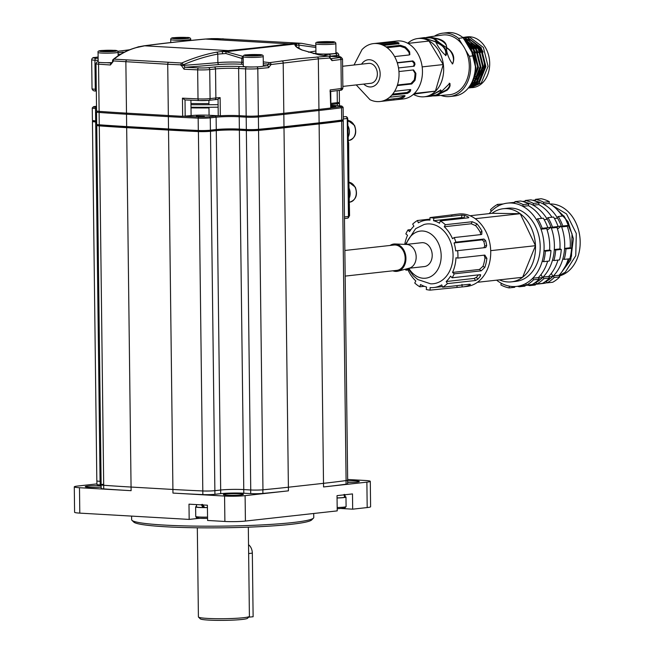 <?xml version="1.0" encoding="UTF-8"?>
<svg xmlns="http://www.w3.org/2000/svg" width="653" height="653" viewBox="0 0 653 653"><rect width="100%" height="100%" fill="white"/><g stroke="black" fill="none" stroke-linecap="round" stroke-linejoin="round"><path stroke-width="0.98" d="M313.473 518.098L311.677 519.927A89.257 7.395 179.3 0 1 291.091 524.318A89.257 7.395 179.3 0 1 195.761 527.771A89.257 7.395 179.3 0 1 133.8 522.098L131.963 520.319A91.077 7.542 -0.7 0 0 195.19 526.106A91.077 7.542 -0.7 0 0 292.462 522.588A91.077 7.542 -0.7 0 0 313.473 518.098A91.077 7.542 -0.7 0 0 313.775 517.47L313.726 513.487M341.552 508.565A12.023 0.996 179.3 0 1 343.837 508.663L352.677 509.169L352.489 493.921L337.03 495.635L337.217 510.883L245.414 521.061A14.57 1.208 179.3 0 1 224.885 521.461L207.589 520.465L207.401 505.218L188.986 504.165L189.174 519.413L196.594 518.588A12.023 0.996 179.3 0 1 200.34 518.294M101.15 485.808A10.015 0.833 -0.7 0 0 87.6 486.118A10.015 0.833 -0.7 0 0 85.257 486.673A10.015 0.833 -0.7 0 0 90.734 487.35A10.015 0.833 -0.7 0 0 101.166 487.154M225.709 494.043A10.015 0.833 -0.7 0 0 223.367 494.607A10.015 0.833 -0.7 0 0 229.962 495.309A10.015 0.833 -0.7 0 0 241.055 494.925A10.015 0.833 -0.7 0 0 243.398 494.362A10.015 0.833 -0.7 0 0 236.802 493.66A10.015 0.833 -0.7 0 0 225.709 494.043M347.625 482.469A10.015 0.833 -0.7 0 0 356.971 482.077A10.015 0.833 -0.7 0 0 359.321 481.514A10.015 0.833 -0.7 0 0 347.608 480.837M95.681 121.94L100.072 481.334A9.109 0.751 -0.7 0 0 100.138 481.334L100.072 481.334A9.109 0.751 -0.7 0 1 96.824 480.796L92.432 121.401A9.109 0.751 -0.7 0 0 95.681 121.94L96.644 121.997M103.264 484.265A9.109 0.751 -0.7 0 0 101.133 484.771A9.109 0.751 -0.7 0 0 103.688 485.269A357.215 29.597 -0.7 0 0 131.065 487.048L172.914 489.456L131.065 487.048A357.215 29.597 -0.7 0 1 103.688 485.269A9.109 0.751 179.3 0 1 101.133 484.771L101.182 488.403A9.109 0.751 179.3 0 0 103.737 488.901A357.215 29.597 -0.7 0 0 131.106 490.681L126.674 127.662L168.523 130.061A357.215 29.597 -0.7 0 0 198.414 131.571A9.109 0.751 -0.7 0 0 210.486 131.277L216.282 130.641A16.39 1.355 179.3 0 1 239.373 130.192L246.352 130.592A9.109 0.751 -0.7 0 0 258.564 130.404A374.316 31.018 -0.7 0 0 283.998 127.825L319.121 123.931A374.316 31.018 -0.7 0 0 341.699 121.189A9.109 0.751 -0.7 0 0 343.274 120.748A9.109 0.751 -0.7 0 0 342.515 120.454M202.854 494.59A357.215 29.597 179.3 0 1 172.955 493.08L224.575 496.051A14.57 1.208 -0.7 0 0 245.104 495.651L288.43 490.844A357.215 29.597 179.3 0 1 262.898 493.423A9.109 0.751 179.3 0 1 250.719 493.611L243.814 493.211A16.39 1.355 179.3 0 0 220.714 493.66L214.919 494.305A9.109 0.751 179.3 0 1 202.854 494.59L202.805 490.958A357.215 29.597 179.3 0 1 172.914 489.456A357.215 29.597 -0.7 0 0 202.805 490.958A9.109 0.751 -0.7 0 0 214.878 490.672L220.673 490.028L214.878 490.672A9.109 0.751 179.3 0 1 202.805 490.958L198.414 131.571M220.714 493.66L220.673 490.028A16.39 1.355 179.3 0 1 243.765 489.579L250.744 489.979A9.109 0.751 -0.7 0 0 262.955 489.799A374.316 31.018 -0.7 0 0 288.389 487.22L323.513 483.326L288.389 487.22L288.43 490.844M250.719 493.611L250.67 489.979L243.765 489.579A16.39 1.355 179.3 0 0 220.673 490.028L216.282 130.641M250.67 489.979A9.109 0.751 -0.7 0 0 250.744 489.979L246.352 130.592M347.6 480.224L347.641 483.759A9.109 0.751 179.3 0 1 346.09 484.2A357.215 29.597 -0.7 0 1 323.561 486.95L366.88 482.151A14.57 1.208 -0.7 0 0 370.292 481.334L370.602 506.744A14.57 1.208 179.3 0 1 367.19 507.561L352.677 509.169M96.93 483.906L77.691 486.036A14.57 1.208 -0.7 0 0 74.287 486.86A14.57 1.208 -0.7 0 0 79.486 487.718L131.106 490.681M189.174 519.413L79.797 513.127A14.57 1.208 179.3 0 1 74.597 512.27L74.287 486.86M131.596 516.107L131.645 519.69A91.077 7.542 -0.7 0 0 131.963 520.319M370.292 481.334A14.57 1.208 -0.7 0 0 365.092 480.469L347.657 479.473M100.138 481.334L100.187 484.967L101.142 485.016M100.187 484.967A9.109 0.751 179.3 0 1 96.93 484.428L96.889 480.886M249.324 616.465L247.528 618.285A23.679 1.959 179.3 0 1 240.467 619.615A23.679 1.959 179.3 0 1 215.661 620.35A23.679 1.959 179.3 0 1 200.332 618.864L198.496 617.085A25.5 2.114 -0.7 0 0 215.008 618.685A25.5 2.114 -0.7 0 0 241.716 617.893A25.5 2.114 -0.7 0 0 249.324 616.465A25.5 2.114 -0.7 0 0 249.405 616.285L248.32 527.167M197.32 527.795L198.406 616.905A25.5 2.114 -0.7 0 0 198.496 617.085M93.183 121.091A9.109 0.751 -0.7 0 0 92.432 121.401M97.452 125.082A9.109 0.751 -0.7 0 0 96.742 125.384A9.109 0.751 -0.7 0 0 99.297 125.874A357.215 29.597 -0.7 0 0 126.674 127.662M323.561 486.95L323.513 483.326A374.316 31.018 -0.7 0 0 346.09 480.575A9.109 0.751 -0.7 0 0 347.665 480.135L343.274 120.748M251.887 550.022A8.195 5.697 84.7 0 1 251.911 550.128A8.195 5.697 84.7 0 1 252.336 553.115L253.119 616.644L252.327 553.222A9.109 6.334 -95.3 0 0 251.854 549.908A9.109 6.334 -95.3 0 0 248.532 544.716M248.622 617.167L253.103 616.75M348.873 181.616L348.678 142.787A72.858 6.04 179.3 0 1 348.4 143.325L347.665 118.634L348.857 216.429A72.858 6.04 -0.7 0 0 349.567 215.572L348.865 180.424M348.139 121.605L347.641 118.283A1.82 1.469 -11.2 0 0 347.453 117.826M343.233 116.887L345.812 116.618A1.82 1.82 0 0 1 347.192 117.369A1.82 1.094 144.3 0 1 347.11 118.511A71.038 45.571 -86.7 0 1 347.249 118.715L347.665 118.634A1.82 1.469 -11.2 0 0 347.641 118.283A1.82 1.82 0 0 0 347.339 117.581A1.82 1.094 144.6 0 1 347.249 118.715L348.449 216.51A1.82 1.388 83.7 0 1 347.257 218.241A1.82 1.388 83.7 0 1 347.078 218.249M344.449 216.951L348.857 216.429A1.82 1.796 59.1 0 1 347.38 218.224M344.604 494.394L344.996 497.162A9.109 0.751 -0.7 0 0 345.062 497.064L345.037 494.754M337.062 497.913A9.109 0.751 -0.7 0 0 344.637 497.3L343.943 494.533M337.062 497.986A10.015 0.833 -0.7 0 0 345.976 497.055A10.015 0.833 -0.7 0 0 345.062 496.721M196.512 504.598L196.537 506.883A9.109 0.751 -0.7 0 0 202.903 507.528L203.777 507.283L202.21 504.336M202.863 504.622L204.552 507.536A9.109 0.751 -0.7 0 0 207.434 507.487M202.903 507.528L201.304 504.589M203.744 507.218A5.461 0.449 -0.7 0 0 204.365 507.226M196.537 506.54A10.015 0.833 -0.7 0 0 196.096 506.638A10.015 0.833 -0.7 0 0 195.631 506.891A10.015 0.833 -0.7 0 0 207.434 507.569M349.077 198.463A10.015 7.64 -96.3 0 0 348.947 188.015M348.318 136.746A10.015 7.64 -96.3 0 0 348.196 126.307M204.365 116.365L196.324 116.218L204.365 116.365M330.728 106.945L335.74 106.512L330.72 106.194M343.233 119.719L342.156 120.813A8.016 0.661 179.3 0 1 340.793 121.148A373.222 30.92 179.3 0 1 318.289 123.882L283.157 127.776A373.222 30.92 179.3 0 1 257.796 130.347A8.016 0.661 179.3 0 1 247.054 130.51L240.075 130.11A17.484 1.445 -0.7 0 0 215.441 130.592L209.589 131.237A8.016 0.661 179.3 0 1 198.936 131.49A373.222 30.92 179.3 0 1 169.225 129.988L127.376 127.58A373.222 30.92 179.3 0 1 100.056 125.817A8.016 0.661 179.3 0 1 97.811 125.433L96.709 124.364A9.109 0.751 -0.7 0 0 99.256 124.796A374.316 31.018 -0.7 0 0 126.658 126.576L168.507 128.976A374.316 31.018 -0.7 0 0 198.308 130.486A9.109 0.751 -0.7 0 0 210.413 130.2L216.265 129.547A16.39 1.355 179.3 0 1 239.365 129.098L246.336 129.506A9.109 0.751 -0.7 0 0 258.547 129.318A374.316 31.018 -0.7 0 0 283.982 126.739L319.113 122.846A374.316 31.018 -0.7 0 0 341.682 120.103A9.109 0.751 -0.7 0 0 343.233 119.719A9.109 0.751 -0.7 0 0 343.266 119.654L343.111 107.312A9.109 0.751 179.3 0 1 341.535 107.761A374.316 31.018 179.3 0 1 318.958 110.504L283.826 114.397A374.316 31.018 179.3 0 1 258.4 116.977A9.109 0.751 179.3 0 1 246.189 117.156L239.21 116.756A16.39 1.355 -0.7 0 0 216.119 117.205L210.266 117.858A9.109 0.751 179.3 0 1 198.161 118.144A374.316 31.018 179.3 0 1 168.36 116.634L126.511 114.226A374.316 31.018 179.3 0 1 99.109 112.455A9.109 0.751 179.3 0 1 96.522 111.957A9.109 0.751 179.3 0 1 96.554 111.9L97.289 111.149M96.644 121.874L96.383 121.866A8.016 0.661 179.3 0 1 93.55 121.442L92.448 120.372A9.109 0.751 -0.7 0 0 95.665 120.854L96.636 120.903M184.644 116.299A373.222 30.92 -0.7 0 0 198.757 116.969A8.016 0.661 -0.7 0 0 209.409 116.716L215.27 116.071A17.484 1.445 179.3 0 1 218.412 115.785M330.736 107.892A373.222 30.92 -0.7 0 0 340.613 106.627A8.016 0.661 -0.7 0 0 341.976 106.186A8.016 0.661 -0.7 0 0 339.144 105.762L332.173 105.362A17.484 1.445 179.3 0 1 330.704 105.264M96.513 106.243A373.222 30.92 -0.7 0 0 94.734 106.48A8.016 0.661 -0.7 0 0 93.371 106.814A8.016 0.661 -0.7 0 0 96.203 107.345L96.522 107.361M218.102 104.651A104.186 8.636 179.3 0 1 190.978 104.692M190.962 103.509A103.101 8.538 -0.7 0 0 208.927 103.549M341.976 106.186L343.078 107.247A9.109 0.751 179.3 0 1 343.111 107.312M338.687 102.48L339.429 103.198A9.109 0.751 179.3 0 1 339.462 103.256A9.109 0.751 179.3 0 1 337.323 103.77L330.867 104.488A16.39 1.355 -0.7 0 0 330.696 104.504M96.538 108.569L95.518 108.512A9.109 0.751 179.3 0 1 92.261 107.974L92.416 120.315A9.109 0.751 -0.7 0 0 92.448 120.372M92.261 107.974A9.109 0.751 179.3 0 1 92.293 107.908L93.371 106.814M96.522 111.957L96.677 124.299A9.109 0.751 -0.7 0 0 96.709 124.364M342.858 86.4L370.798 83.298A10.015 7.64 -96.3 0 0 376.593 69.512A10.015 7.64 -96.3 0 0 368.594 63.382L342.613 66.263M345.176 276.097L396.804 270.375A12.75 9.722 -96.3 0 0 405.162 258.262A12.75 9.722 -96.3 0 0 393.996 245.03L344.866 250.474M392.869 270.807A13.77 10.497 -96.3 0 0 398.11 271.158L409.349 268.146A11.999 9.15 -96.3 0 0 415.422 252.336A11.999 9.15 -96.3 0 0 406.721 244.451L395.098 243.977A13.77 10.497 -96.3 0 0 390.061 245.463M398.11 271.158A13.77 10.497 -96.3 0 0 405.08 253.021A13.77 10.497 -96.3 0 0 395.098 243.977M408.835 268.285L424.344 266.571A11.999 9.15 -96.3 0 0 431.462 250.556A11.999 9.15 -96.3 0 0 421.699 242.712L406.19 244.426A23.704 18.08 83.7 0 1 413.178 234.035A23.704 18.08 83.7 0 1 438.285 243.038A23.704 18.08 83.7 0 1 432.857 275.24A23.704 18.08 83.7 0 1 408.843 268.285M263.273 61.864L269.673 62.639L299.368 58.648L328.402 56.125L318.868 54.836L301.882 49.963C296.952 47.93 294.609 45.963 294.854 44.061L225.865 51.709L243.251 56.468M315.864 47.465L298.96 45.098L296.682 45.204L296.136 45.93M243.194 58.86L225.856 53.513L217.767 54.101C206.454 56.207 194.921 59.782 183.158 64.835L185.117 67.267A355.395 29.442 -0.7 0 0 198.659 67.904A7.289 0.604 -0.7 0 0 208.315 67.675L214.111 67.03A18.219 1.51 179.3 0 1 239.773 66.533L246.744 66.933A7.289 0.604 -0.7 0 0 254.017 66.949M208.976 107.272L209.074 115.254A12.75 1.053 -0.7 0 0 191.109 115.605L182.669 116.316L182.448 98.162A357.215 29.597 -0.7 0 0 198.014 98.897L197.663 69.855A357.215 29.597 179.3 0 1 184.056 69.218L180.963 64.859L167.723 64.263L168.343 115.54L126.494 113.14A357.215 29.597 179.3 0 1 99.125 111.353A9.109 0.751 179.3 0 1 96.571 110.863L95.991 63.668A9.109 0.751 179.3 0 0 98.546 64.165L99.125 111.353M182.669 116.316A357.215 29.597 179.3 0 1 168.343 115.54M113.149 61.545L110.406 64.99A1.82 1.249 -86.2 0 1 111.639 63.055L113.14 60.966A1.82 1.233 -85.2 0 1 114.03 59.137L181.714 63.023C193.508 57.929 205.083 54.321 216.429 52.199L228.281 50.616C251.07 48.51 271.362 46.257 289.173 43.865L301.531 43.31L315.848 46.004M168.539 62.427A1.82 1.167 -86.7 0 0 167.723 64.263L112.553 60.86L112.561 61.439M330.736 107.99L330.149 89.934L330.736 107.99M329.063 56.264A18.219 1.51 179.3 0 0 331.104 56.411L338.074 56.811A7.289 0.604 -0.7 0 1 339.413 57.595A372.496 30.862 -0.7 0 1 330.54 58.737A1.82 1.453 83 0 1 331.993 60.623L329.806 58.019L318.329 58.86L318.942 109.41A374.316 31.018 -0.7 0 0 330.369 108.088M318.942 109.41L283.818 113.304A374.316 31.018 179.3 0 1 258.384 115.883A9.109 0.751 -0.7 0 1 246.173 116.071L239.194 115.671A16.39 1.355 -0.7 0 0 220.339 115.769L218.241 115.777L218.037 99.37L217.629 99.419A18.219 1.51 -0.7 0 0 214.853 99.664M209.074 115.254L218.241 115.777M339.299 90.351L339.446 102.17A9.109 0.751 179.3 0 1 337.315 102.676L337.168 90.636M330.687 103.419A16.39 1.355 179.3 0 1 330.859 103.394L337.315 102.676M316.958 56.966A1.82 1.396 85.4 0 1 318.329 58.86L271.044 64.533L268.628 67.651A374.316 31.018 179.3 0 1 257.804 68.696L258.384 115.883M198.855 100.562A355.395 29.442 179.3 0 1 185.028 99.917L185.166 116.258M256.825 66.859A1.82 1.265 -95.3 0 1 257.804 68.696A9.109 0.751 179.3 0 1 245.593 68.875L238.623 68.475A16.39 1.355 -0.7 0 0 215.531 68.924L209.727 69.569L210.086 98.611L215.882 97.966A16.39 1.355 179.3 0 1 220.118 97.615L217.629 99.419M223.326 38.821L205.564 39.066C182.775 41.172 162.483 43.425 144.672 45.816L136.371 47.604C128.151 49.906 120.699 53.75 114.03 59.137A1.82 1.518 51.1 0 0 113.23 59.423C120.021 53.921 127.604 50.003 135.995 47.653A1.82 1.518 74.5 0 1 136.371 47.604M301.384 43.302L217.384 38.617A1.82 1.233 -89.4 0 1 217.425 38.617M120.65 54.232L118.128 54.574M118.111 52.746L123.262 52.036M129.686 49.767L118.087 51.277M263.167 66.149A372.496 30.862 -0.7 0 0 267.281 65.749L268.554 64.198L263.298 63.741M138.999 46.722L138.901 46.73A1.82 1.755 -116.7 0 0 138.158 46.91L135.995 47.653M212.029 38.617A1.82 0.751 89.7 0 1 212.062 38.617L212.062 38.617A1.82 0.751 89.7 0 1 212.103 38.617L204.977 39.066A7.289 5.044 84.7 0 1 205.564 39.066L289.173 43.865A7.289 6.008 -97.7 0 1 291.287 44.412M318.868 54.836A1.82 1.151 -79.3 0 1 319.048 54.852L328.508 56.134A1.82 1.82 0 0 1 330.157 57.684L330.157 57.684A1.82 0.449 171.8 0 1 329.806 58.019A1.82 1.453 86.2 0 0 328.402 56.125A1.82 1.159 -85.3 0 1 328.508 56.134L328.508 56.134A1.82 1.159 -85.3 0 1 328.916 56.289M319.048 54.852L302.176 50.012A1.82 1.094 -68.9 0 1 302.421 50.175M301.882 49.963A1.82 1.094 -68.9 0 1 302.176 50.012C296.862 47.122 294.846 45.792 296.127 46.028L296.127 46.028M296.16 45.726A1.82 1.755 -168.6 0 0 294.854 44.061L294.944 43.376A1.82 1.763 80 0 1 296.682 45.204M268.554 64.198A1.82 1.167 -85.2 0 1 269.673 62.639A1.82 1.322 81.4 0 1 271.044 64.533L268.554 64.198M180.971 65.439L183.167 65.414A474.764 39.335 -0.7 0 0 217.873 62.606A18.219 1.51 179.3 0 1 241.847 62.28L241.798 58.329A1.82 1.094 -68.9 0 1 243.185 56.476M181.714 63.023A1.82 1.004 66.7 0 1 183.158 64.835L180.963 64.859A1.82 1.102 -88.1 0 1 181.714 63.023M222.567 53.424A1.82 0.735 -95.3 0 0 221.742 51.489L225.865 51.709A1.82 0.433 99.1 0 1 225.856 53.513M182.448 98.162L184.905 99.925L198.953 100.578A1.82 1.02 -87.5 0 1 198.014 98.897A9.109 0.751 -0.7 0 0 210.086 98.611A1.82 1.388 -96.3 0 1 208.895 100.342L208.944 104.733M263.314 65.52L267.281 65.749A1.82 1.322 84.3 0 1 268.628 67.651M184.056 69.218A1.82 1.086 -87.2 0 1 185.117 67.267A476.584 39.49 179.3 0 0 219.122 64.516A16.39 1.355 -0.7 0 1 240.704 64.223L243.267 64.369M185.656 37.866L175.771 38.282L185.656 37.866M176.694 38.331L176.685 37.841M181.64 38.437L181.632 37.629M319.513 53.938A10.015 0.833 179.3 0 1 315.938 53.342L315.823 43.816A10.015 0.833 179.3 0 0 319.399 44.404A10.015 0.833 179.3 0 0 330.075 44.396A10.015 0.833 179.3 0 0 335.854 43.571L335.969 53.097A10.015 0.833 179.3 0 1 330.189 53.921A10.015 0.833 179.3 0 1 319.513 53.938M327.618 42.723L320.639 42.314L329.202 41.955L330.998 42.347L327.618 42.723M324.035 42.706L324.027 41.947M329.21 42.543L329.202 41.955M263.208 56.476L263.322 66.002A10.015 0.833 179.3 0 1 260.98 66.565A10.015 0.833 179.3 0 1 249.879 66.949A10.015 0.833 179.3 0 1 243.283 66.247L243.169 56.721A10.015 0.833 179.3 0 0 249.764 57.423A10.015 0.833 179.3 0 0 260.857 57.04A10.015 0.833 179.3 0 0 263.208 56.476C263.567 55.121 261.837 54.485 258 54.574L246.41 54.86C244.23 54.819 243.145 55.44 243.169 56.721M248.23 55.448L258.115 55.032L248.23 55.448M249.152 55.497L249.144 55.007M254.099 55.603L254.082 54.795M112.316 62.574A10.015 0.833 179.3 0 1 101.762 62.582A10.015 0.833 179.3 0 1 98.179 61.994L98.064 52.46A10.015 0.833 179.3 0 0 101.639 53.056A10.015 0.833 179.3 0 0 112.324 53.04A10.015 0.833 179.3 0 0 118.103 52.216C118.095 50.844 116.634 50.224 113.72 50.354C102.448 50.477 97.126 50.02 98.064 52.46M106.268 50.591L113.247 50.991L104.684 51.35L102.888 50.967L106.268 50.591L106.276 51.358M111.451 51.187L111.451 50.599M405.44 244.402L415.618 228.672L424.075 224.493A30.054 22.92 83.7 0 1 451.092 243.365A30.054 22.92 83.7 0 1 442.522 279.982A30.054 22.92 83.7 0 1 430.645 283.818L417.871 279.582L413.365 275.827L408.109 268.481M469.066 284.292L469.344 285.247L470.462 284.39L469.548 284.235L442.62 287.222A36.429 27.785 -96.3 0 0 445.166 285.524A36.429 27.785 -96.3 0 0 447.411 283.606L446.203 281.525A33.883 25.842 -96.3 0 0 450.562 276.113L452.113 277.794A36.429 27.785 -96.3 0 0 454.235 273.827L452.545 272.432A33.883 25.842 -96.3 0 0 455.957 257.78L457.908 258.074A36.429 27.785 -96.3 0 0 457.647 250.654L455.712 250.883A33.883 25.842 -96.3 0 0 454.064 242.965L455.876 242.141A36.429 27.785 -96.3 0 0 454.186 237.553L452.496 238.688A33.883 25.842 -96.3 0 0 444.269 226.754L445.338 224.714A36.429 27.785 -96.3 0 0 440.277 220.91L439.559 223.22A33.883 25.842 -96.3 0 0 433.551 220.706L433.812 218.216A36.429 27.785 -96.3 0 0 429.992 217.58L430 220.126A33.883 25.842 -96.3 0 0 426.311 220.183A33.883 25.842 -96.3 0 0 418.353 222.828L417.471 220.494A36.429 27.785 -96.3 0 0 414.924 222.191A36.429 27.785 -96.3 0 0 412.68 224.118L413.896 226.199A33.883 25.842 -96.3 0 0 409.529 231.603L407.986 229.929A36.429 27.785 -96.3 0 0 405.856 233.896L407.545 235.292A33.883 25.842 -96.3 0 0 404.746 244.369M469.344 285.247A36.429 27.785 83.7 0 1 463.336 286.822L466.846 286.43A36.429 27.785 -96.3 0 0 477.523 282.21A36.429 27.785 -96.3 0 0 477.955 281.892A36.429 27.785 -96.3 0 0 478.38 281.557A36.429 27.785 -96.3 0 0 490.721 251.283A36.429 27.785 -96.3 0 0 490.672 249.96A36.429 27.785 -96.3 0 0 476.037 219.302A36.429 27.785 -96.3 0 0 475.131 218.624A36.429 27.785 -96.3 0 0 458.814 214.013L455.304 214.404A36.429 27.785 83.7 0 1 456.48 214.306L429.992 217.58M463.336 286.822A36.429 27.785 83.7 0 1 462.153 286.92L430.098 290.136A36.429 27.785 -96.3 0 1 426.278 289.508L426.548 287.01A33.883 25.842 -96.3 0 1 420.532 284.504L419.814 286.806L424.311 286.308M405.497 269.183A36.429 27.785 -96.3 0 0 405.905 270.171L407.594 269.028A33.883 25.842 -96.3 0 0 415.822 280.97L414.753 283.01A36.429 27.785 -96.3 0 0 419.814 286.806M405.905 270.171L408.003 269.934M410.892 229.603L407.986 229.929M499.455 279.851A36.797 28.063 -96.3 0 0 511.381 281.859L516.066 281.345A36.797 28.063 -96.3 0 0 527.281 276.758A36.797 28.063 -96.3 0 0 538.407 233.978A36.797 28.063 -96.3 0 0 507.961 208.201L503.275 208.723A36.797 28.063 -96.3 0 0 492.068 213.294L470.021 215.743M511.381 281.859A36.797 28.063 -96.3 0 0 522.58 277.288M524.579 285.418A41.898 31.948 -96.3 0 0 526.93 285.271L532.554 284.643A41.898 31.948 -96.3 0 0 536.709 283.818M546.071 281.019L546.977 280.912A41.898 31.948 -96.3 0 1 544.341 282.235M534.88 284.275A41.898 31.948 -96.3 0 0 537.239 284.128A41.898 31.948 -96.3 0 0 540.072 283.639M535.762 282.161L536.668 282.055A41.898 31.948 -96.3 0 1 534.032 283.378M526.93 285.271A41.898 31.948 -96.3 0 0 529.771 284.781M496.615 280.17A41.898 31.948 -96.3 0 0 516.629 286.414L522.245 285.785A41.898 31.948 -96.3 0 0 526.408 284.961M516.629 286.414A41.898 31.948 -96.3 0 0 529.403 281.19A41.898 31.948 -96.3 0 0 542.063 232.484A41.898 31.948 -96.3 0 0 507.397 203.132A41.898 31.948 -96.3 0 0 494.623 208.356A41.898 31.948 -96.3 0 0 489.236 213.613M537.239 284.128L542.855 283.5A41.898 31.948 -96.3 0 0 547.018 282.676M560.992 273.052L570.73 259.967L573.383 238.712L568.004 221.661L556.429 208.919M561.727 272.121L571.514 256.205L572.044 233.945L565.033 217.841M563.572 215.931L557.744 210.266M559.156 275.623L565.286 272.211L575.758 255.731L576.297 233.472L566.526 213.947L551.467 204.895M559.311 275.958A36.429 27.785 -96.3 0 0 567.408 271.974A36.429 27.785 -96.3 0 0 578.713 230.713A36.429 27.785 -96.3 0 0 550.014 203.981M548.912 276.896L552.838 276.464L551.352 273.354M552.838 276.464A41.898 31.948 -96.3 0 0 561.319 226.069L557.474 228.999M554.454 218.494L557.54 218.151A41.898 31.948 -96.3 0 0 535.346 201.14A41.898 31.948 -96.3 0 1 543.427 204.054L549.051 203.434A41.898 31.948 -96.3 0 1 562.257 216.078M541.051 274.497L542.537 277.598A41.898 31.948 -96.3 0 0 551.018 227.211L547.165 230.142M544.145 219.637L547.238 219.294A41.898 31.948 -96.3 0 0 525.045 202.283A41.898 31.948 -96.3 0 1 533.126 205.197L538.741 204.577A41.898 31.948 -96.3 0 1 551.956 217.22M525.118 201.238A41.898 31.948 -96.3 0 0 523.322 201.369L522.482 201.459M543.076 277.06L543.835 278.66A43.718 33.344 83.7 0 1 536.799 284.006L536.04 282.406A41.898 31.948 -96.3 0 0 543.076 277.06L548.691 276.439A41.898 31.948 -96.3 0 0 557.956 260.082M554.299 249.544L555.67 250.034A43.718 33.344 83.7 0 1 553.907 260.531L552.528 260.041A41.898 31.948 -96.3 0 0 554.299 249.544L559.923 248.915A41.898 31.948 -96.3 0 0 556.944 227.432L558.127 226.534A43.718 33.344 83.7 0 0 553.589 217.041L547.973 217.661A43.718 33.344 83.7 0 1 552.503 227.162L551.328 228.06A41.898 31.948 -96.3 0 0 546.79 218.559L547.973 217.661M541.647 218.363A41.898 31.948 -96.3 0 0 528.44 205.719L528.734 203.956A43.718 33.344 83.7 0 0 520.555 201.018L514.931 201.638A43.718 33.344 83.7 0 1 523.118 204.577L522.816 206.34A41.898 31.948 -96.3 0 0 514.637 203.401L514.931 201.638M514.809 202.381A41.898 31.948 -96.3 0 0 513.013 202.512L507.397 203.132M532.766 278.202L533.534 279.802A43.718 33.344 83.7 0 1 526.498 285.149L525.73 283.549A41.898 31.948 -96.3 0 0 532.766 278.202L538.39 277.582A41.898 31.948 -96.3 0 0 547.655 261.224M543.998 250.687L545.369 251.176A43.718 33.344 83.7 0 1 543.606 261.673L542.227 261.184A41.898 31.948 -96.3 0 0 543.998 250.687L549.614 250.058A41.898 31.948 -96.3 0 0 546.643 228.574L547.826 227.677A43.718 33.344 83.7 0 0 543.288 218.184L537.664 218.804A43.718 33.344 83.7 0 1 542.202 228.305L541.019 229.203A41.898 31.948 -96.3 0 0 536.488 219.702L537.664 218.804M442.62 287.222L441.738 284.888A33.883 25.842 -96.3 0 1 433.78 287.532A33.883 25.842 -96.3 0 1 430.09 287.598L430.098 290.136M477.523 282.21L478.38 281.557M490.721 251.283L490.672 249.96M476.037 219.302L475.131 218.624M478.11 282.218L522.604 277.288L535.484 245.691L520.212 213.702L492.068 213.294M475.719 218.633L520.188 213.702A36.797 28.063 -96.3 0 0 503.275 208.723M535.476 245.667A36.797 28.063 -96.3 0 0 520.221 213.719M522.612 277.264A36.797 28.063 -96.3 0 0 535.476 245.716M553.377 275.917L554.136 277.517A43.718 33.344 83.7 0 1 547.108 282.863L546.341 281.263A41.898 31.948 -96.3 0 0 553.377 275.917L559.001 275.297A41.898 31.948 -96.3 0 0 568.265 258.939M564.6 248.401L565.98 248.891A43.718 33.344 83.7 0 1 564.208 259.388L562.837 258.898A41.898 31.948 -96.3 0 0 564.6 248.401L570.224 247.773A41.898 31.948 -96.3 0 0 567.253 226.289L568.428 225.391A43.718 33.344 83.7 0 0 563.898 215.898L558.274 216.518A43.718 33.344 83.7 0 1 562.813 226.02L561.629 226.918A41.898 31.948 -96.3 0 0 557.091 217.416L558.274 216.518M535.419 200.096A41.898 31.948 -96.3 0 0 533.623 200.226L532.783 200.316M538.611 278.039L542.537 277.598M547.785 227.571L551.018 227.211M558.086 226.428L561.319 226.069M490.991 250.63L535.484 245.691M429.992 219.106L417.471 220.494M451.427 215.204A36.429 27.785 83.7 0 1 455.304 214.404M465.058 218.167A33.883 25.842 83.7 0 0 464.103 217.833L464.463 215.368L461.916 215.098L433.812 218.216M464.463 215.368A36.429 27.785 83.7 0 1 468.242 216.943L468.381 217.792L468.821 217.571M440.277 220.91L468.381 217.792M480.706 234.607L480.355 232.509A33.883 25.842 83.7 0 0 475.637 225.652L476.861 223.775L472.266 221.726L445.338 224.714M476.861 223.775A36.429 27.785 83.7 0 1 481.938 231.146L481.759 234.337L481.122 234.566L454.186 237.553M483.816 247.765L484.763 245.961A33.883 25.842 83.7 0 0 483.8 241.332L485.644 240.631L483.979 239.031L455.876 242.141M485.644 240.631A36.429 27.785 83.7 0 1 486.681 245.61L485.75 247.544L457.647 250.654M452.545 272.432L479.473 269.444L483 266.269A33.883 25.842 83.7 0 0 484.959 257.87L486.885 258.408L484.836 255.086L457.908 258.074M486.885 258.408A36.429 27.785 83.7 0 1 484.779 267.452L481.171 270.84L454.235 273.827M479.547 274.75L480.502 275.884L480.208 274.676L452.113 277.794M480.698 274.807L480.208 274.676M480.502 275.884A36.429 27.785 83.7 0 1 477.759 279.28L475.515 280.488L447.411 283.606M446.203 281.525L474.298 278.407L476.47 277.272L477.759 279.28M478.478 274.864A33.883 25.842 83.7 0 1 476.47 277.272M464.103 217.833L461.647 217.596L433.551 220.706M475.637 225.652L471.197 223.767L444.269 226.754M483.8 241.332L482.167 239.847L454.064 242.965M484.959 257.87L484.11 255.168M490.493 209.744A43.718 33.344 83.7 0 1 497.529 204.397L498.288 205.997A41.898 31.948 -96.3 0 0 491.252 211.343L490.493 209.744M497.529 204.397L503.234 203.965M523.118 204.577L528.734 203.956M522.816 206.34L528.44 205.719M542.202 228.305L547.826 227.677M541.019 229.203L546.643 228.574M549.614 250.058L550.993 250.556A43.718 33.344 83.7 0 1 549.222 261.053L543.606 261.673M545.369 251.176L550.993 250.556M538.39 277.582L539.149 279.174A43.718 33.344 83.7 0 1 532.113 284.52L526.498 285.149M533.534 279.802L539.149 279.174M509.087 287.908A43.718 33.344 83.7 0 1 500.908 284.969L501.202 283.206A41.898 31.948 -96.3 0 0 509.381 286.136L509.087 287.908L514.711 287.279L514.833 286.545M524.947 202.242L525.241 200.495A43.718 33.344 83.7 0 1 533.419 203.434L533.126 205.197M525.241 200.495L530.856 199.875A43.718 33.344 83.7 0 1 539.043 202.814L538.741 204.577M533.419 203.434L539.043 202.814M552.503 227.162L558.127 226.534M551.328 228.06L556.944 227.432M559.923 248.915L561.294 249.413A43.718 33.344 83.7 0 1 559.523 259.91L553.907 260.531M555.67 250.034L561.294 249.413M548.691 276.439L549.459 278.031A43.718 33.344 83.7 0 1 542.423 283.378L536.799 284.006M543.835 278.66L549.459 278.031M519.502 286.096L519.388 286.765A43.718 33.344 83.7 0 1 517.462 286.316M525.134 285.402L525.012 286.136L519.388 286.765M535.248 201.1L535.542 199.353A43.718 33.344 83.7 0 1 543.729 202.291L543.427 204.054M535.542 199.353L541.166 198.732A43.718 33.344 83.7 0 1 549.344 201.671L549.051 203.434M543.729 202.291L549.344 201.671M562.813 226.02L568.428 225.391M561.629 226.918L567.253 226.289M570.224 247.773L571.595 248.271A43.718 33.344 83.7 0 1 569.832 258.768L564.208 259.388M565.98 248.891L571.595 248.271M559.001 275.297L559.76 276.896A43.718 33.344 83.7 0 1 552.724 282.243L547.108 282.863M554.136 277.517L559.76 276.896M529.812 284.953L529.697 285.622A43.718 33.344 83.7 0 1 527.771 285.173M535.444 284.259L535.313 284.994L529.697 285.622M452.211 63.929C455.59 60.06 451.843 49.848 446.358 48.036L446.203 48.061M446.701 47.645C445.624 50.428 449.346 60.598 452.676 63.863L452.676 63.863C455.206 57.366 453.215 51.954 446.701 47.645L446.334 47.808M446.293 47.914C448.113 44.502 440.677 38.6 434.694 38.715L434.604 38.723M446.636 47.522C446.628 42.494 442.677 39.368 434.784 38.119C434.302 38.911 441.706 44.804 446.636 47.522L446.66 47.726M434.62 38.086L429.421 37.58M407.717 43.261A29.303 22.349 83.7 0 1 417.487 38.568L424.23 37.613L434.686 38.078L428.809 36.968L426.376 37.45M445.583 55.652C446.676 49.857 443.599 45.506 436.343 42.6L436.065 42.698M436.343 42.6L436.514 42.192C435.804 43.963 441.73 52.411 445.909 55.464C448.456 51.53 442.481 43.082 436.514 42.192L435.935 42.853M423.242 38.282L423.201 37.801L436.433 42.11C435.559 38.6 431.143 37.164 423.201 37.801L422.817 37.89M438.987 94.179L447.068 90.269C449.868 87.575 450.701 85.323 449.582 83.527L442.334 90.669C439.991 92.669 439.02 93.877 439.428 94.285L439.24 93.706L446.734 89.714C449.484 87.053 450.301 84.874 449.182 83.176M449.664 83.331L450.064 83.69L449.582 83.527M436.433 95.069L438.808 94.416M433.053 95.926L435.38 95.877L439.298 94.342L428.466 96.44C435.11 96.032 439.363 94.138 441.232 90.767L440.718 90.236L438.987 90.955C432.866 94.677 429.356 96.505 428.466 96.44L428.033 96.473M430.515 95.738L440.987 90.351L440.473 89.861M474.029 76.719L475.8 76.523A1.273 0.971 -96.3 0 0 475.939 76.499M361.55 64.165A13.664 10.415 83.7 0 1 363.044 62.329A13.664 10.415 83.7 0 1 377.769 65.316A13.664 10.415 83.7 0 1 376.357 84.351A13.664 10.415 83.7 0 1 363.762 84.082M356.228 84.914L369.998 99.705A29.14 22.226 -96.3 0 0 370.055 99.729A29.14 22.226 -96.3 0 0 374.136 101.182A29.14 22.226 -96.3 0 0 379.369 101.582A29.14 22.226 -96.3 0 0 389.67 97.207A29.14 22.226 -96.3 0 0 390.927 96.056A29.14 22.226 -96.3 0 0 391.841 95.101L407.505 93.363L409.676 92.04A29.14 22.226 83.7 0 0 410.606 90.767L410.304 89.543L394.632 91.281A29.14 22.226 -96.3 0 0 397.244 85.592L411.733 83.984L415.006 80.384A29.14 22.226 83.7 0 0 415.871 73.307L413.537 69.928L398.942 71.544A29.14 22.226 -96.3 0 0 398.51 67.928L414.247 66.182M379.369 101.582L403.35 98.93A29.14 22.226 -96.3 0 0 414.345 93.461L435.42 91.126L443.232 64.557L429.037 41.057L407.954 43.392A29.14 22.226 -96.3 0 0 396.934 41L374.079 43.539A29.14 22.226 -96.3 0 0 364.211 47.555A29.14 22.226 -96.3 0 0 363.778 47.914M385.809 99.778L398.738 98.203A28.055 21.394 83.7 0 0 403.734 96.089L404.134 97.077L405.113 95.836L404.158 95.607L389.67 97.207M404.134 97.077A29.14 22.226 83.7 0 1 398.942 99.28L395.84 99.762M440.995 95.428A31.875 24.308 -96.3 0 0 449.786 96.53A31.875 24.308 -96.3 0 0 461.81 90.555A31.875 24.308 -96.3 0 0 469.352 56.272L465.54 49.971A30.054 22.92 83.7 0 1 460.92 89.086A30.054 22.92 83.7 0 1 449.068 94.775L435.38 95.877M449.786 96.53L454.472 96.015A31.875 24.308 -96.3 0 0 466.495 90.032A31.875 24.308 -96.3 0 0 474.037 55.758L469.352 56.272M470.503 84.89L471.433 84L478.143 67.422L473.458 48.534L464.52 40.013M470.209 85.363L471.744 83.968L478.453 67.39L473.768 48.502L464.356 39.751M468.887 87.282L473.915 83.723L480.624 67.145L475.939 48.257L463.548 38.405M469.915 87.575A25.5 19.451 -96.3 0 1 468.789 87.42L474.225 83.69L480.935 67.112L476.249 48.224L463.467 38.266M468.381 87.992L476.396 83.453L483.098 66.875L478.42 47.979L464.903 37.866L462.928 37.605M468.299 88.033L476.706 83.413L483.408 66.835L478.731 47.947L465.214 37.833L462.855 37.547L463.859 37.294M468.381 88.016L478.869 83.176L485.579 66.598L480.894 47.71L467.385 37.588L462.65 37.384M468.536 87.984L469.785 87.902L479.18 83.143L485.889 66.565L481.204 47.677L467.695 37.556L462.92 37.352M474.592 74.156L475.67 67.7L470.984 48.804L466.642 43.522M473.849 77.168L475.972 67.659L471.295 48.771L466.242 42.861M470.862 87.739L481.351 82.898L488.06 66.32L483.375 47.432L469.866 37.319L464.014 37.27M471.948 87.665L472.976 87.551A25.5 19.451 -96.3 0 0 482.591 82.76A25.5 19.451 -96.3 0 0 488.02 53.317A25.5 19.451 -96.3 0 0 467.352 36.854L465.091 37.107M466.242 37.025A25.5 19.451 -96.3 0 0 465.181 37.262M465.026 37.303A25.5 19.451 -96.3 0 0 463.981 37.637M463.826 37.694A25.5 19.451 -96.3 0 0 463.255 37.915M417.487 38.568A29.303 22.349 83.7 0 1 441.64 57.105A29.303 22.349 83.7 0 1 435.502 91.257A29.303 22.349 83.7 0 1 423.944 96.807A29.303 22.349 83.7 0 1 413.382 94.358M441.232 90.767L440.718 90.236M428.809 36.968L442.448 35.042A30.054 22.92 83.7 0 1 462.324 44.641A30.054 22.92 83.7 0 1 465.54 49.971M423.283 37.743L422.711 37.858M436.433 42.11L436.841 41.874M434.784 38.119L434.294 38.894M477.621 78.54A18.578 14.17 83.7 0 1 474.731 80.082M473.596 80.425A18.578 14.17 83.7 0 1 472.641 80.613M467.311 43.824L468.119 43.735A18.578 14.17 83.7 0 1 469.572 43.678M469.931 43.686A18.578 14.17 83.7 0 1 472.894 44.257M473.401 44.445A18.578 14.17 83.7 0 1 478.069 47.44M479 48.395A18.578 14.17 83.7 0 1 482.665 72.01M482.02 73.356A18.578 14.17 83.7 0 1 481.367 74.483M477.882 78.017L475.719 78.254M475.408 78.295L474.984 78.336M474.372 78.409L473.425 78.507M462.324 44.641L458.512 38.339A31.875 24.308 -96.3 0 0 442.767 33.172A31.875 24.308 -96.3 0 0 434.425 36.176M458.512 38.339L463.197 37.817A31.875 24.308 -96.3 0 0 447.444 32.65L442.767 33.172M468.609 87.641L469.45 87.722M469.605 87.731L470.707 87.747M470.078 87.584A25.5 19.451 -96.3 0 0 471.188 87.641M471.352 87.641A25.5 19.451 -96.3 0 0 472.454 87.6M463.197 37.817L474.037 55.758M413.594 94.171L435.42 91.126M414.345 93.461A29.14 22.226 -96.3 0 0 422.156 66.892L443.232 64.557M398.118 43.759A28.055 21.394 83.7 0 0 397.375 43.506L397.522 42.445L394.975 42.208L379.303 43.939A29.14 22.226 -96.3 0 0 374.079 43.539M397.522 42.445A29.14 22.226 83.7 0 1 398.885 42.935L398.689 43.971M409.472 54.876L409.023 52.518A28.055 21.394 83.7 0 0 404.852 47.816L405.284 46.926L400.485 45.286L385.996 46.894A29.14 22.226 -96.3 0 0 383.393 45.392L399.065 43.653M405.284 46.926A29.14 22.226 83.7 0 1 409.619 51.807L409.855 54.64L409.088 54.966L394.6 56.574A29.14 22.226 -96.3 0 0 385.996 46.894M413.357 66.361L414.198 64.516A28.055 21.394 83.7 0 0 413.782 62.827L414.565 62.517L412.884 60.925L397.22 62.655A29.14 22.226 -96.3 0 0 394.6 56.574M414.565 62.517A29.14 22.226 83.7 0 1 414.998 64.28L414.173 66.19M410.786 89.673L410.304 89.543M422.156 66.892A29.14 22.226 -96.3 0 0 407.954 43.392M391.841 95.101A29.14 22.226 -96.3 0 0 394.632 91.281M397.244 85.592A29.14 22.226 -96.3 0 0 398.942 71.544M398.51 67.928A29.14 22.226 -96.3 0 0 397.22 62.655M383.393 45.392A29.14 22.226 -96.3 0 0 379.303 43.939M392.682 94.097L406.941 92.514L409.072 91.24L409.676 92.04M410.198 89.551L409.97 90.016A28.055 21.394 83.7 0 1 409.072 91.24M403.734 96.089L404.378 95.591M397.375 43.506L394.877 43.278L381.85 44.722M404.852 47.816L400.142 46.249L387.115 47.693M413.782 62.827L412.116 61.292L397.31 62.933M413.014 69.977L415.03 73.209A28.055 21.394 83.7 0 1 414.206 80.025L415.006 80.384M397.44 84.996L410.966 83.502L414.206 80.025M469.964 85.747L471.948 85.461M483.138 52.069L481.367 48.746L470.642 39.898M469.866 39.67L466.193 39.18M465.809 39.188L464.103 39.327M470.005 85.682L473.001 84.588M473.67 84.237L477.082 81.576L482.689 70.41M480.657 52.346L478.886 49.016L468.16 40.168M467.385 39.947L464.185 39.466M471.188 84.506L474.6 81.854L480.216 70.687M478.184 52.624L476.412 49.293L465.679 40.445M475.702 52.893L473.931 49.571L465.507 41.653M474.772 73.234L475.253 71.234M473.221 53.171L471.45 49.84L467.621 45.147M472.348 85.355L476.274 83.568M477.131 82.964L478.943 81.372L485.073 66.157L480.747 48.812L471.939 40.715M470.903 40.274L466.413 39.278M465.981 39.262L464.103 39.319M470.078 85.567L473.8 83.845M474.658 83.241L476.461 81.649L482.591 66.426L478.265 49.089L469.458 40.984M468.43 40.551L464.259 39.58M470.748 84.474L471.319 84.115M472.176 83.519L473.98 81.919L480.118 66.704L475.792 49.359L466.977 41.261M465.948 40.821L464.765 40.421M472.38 81.233L477.637 66.981L473.311 49.636L465.867 42.249M472.837 53.775L468.838 47.163M436.686 42.045L424.483 38.16M367.19 507.561L366.88 482.151M245.104 495.651L245.414 521.061M224.885 521.461L224.575 496.051M172.955 493.08L168.523 130.061M79.486 487.718L79.797 513.127M346.09 484.2L346.041 480.584M99.297 125.874L103.737 488.901M210.486 131.277L214.919 494.305M243.814 493.211L239.373 130.192M262.849 489.807L262.898 493.423M196.422 504.589L196.447 506.557M196.577 517.723L196.594 518.588M258.564 130.404L262.955 489.799M283.998 127.825L288.389 487.22M319.121 123.931L323.513 483.326M341.699 121.189L346.09 480.575M248.638 553.564L252.336 553.115M345.812 116.618A1.82 1.167 93.3 0 0 345.69 116.618A1.82 1.388 83.7 0 1 347.11 118.511L343.258 118.936M337.177 507.52A10.015 0.833 -0.7 0 0 346.09 506.581L344.817 508.099L337.193 508.769M195.631 506.891L195.745 516.425L196.275 517.519L199.696 518.253L207.564 518.351A8.652 0.718 179.3 0 1 197.532 517.543M195.745 516.425A10.015 0.833 -0.7 0 0 207.548 517.094M354.979 187.093A10.015 7.64 -96.3 0 0 348.882 182.236L355.33 187.174C357.909 194.961 356.04 199.949 349.722 202.144A10.015 7.64 -96.3 0 0 354.979 187.093M348.367 140.493L348.971 140.428A10.015 7.64 -96.3 0 0 354.22 125.376A10.015 7.64 -96.3 0 0 348.016 120.511M208.984 107.941A103.46 8.571 179.3 0 1 191.019 107.9L208.984 107.941M191.011 107.239A104.186 8.636 -0.7 0 0 218.135 107.19M340.613 106.627L341.535 107.761L341.682 120.103L340.793 121.148M330.696 104.251L330.875 105.28M337.348 105.664L337.323 103.77L336.573 102.766M96.203 107.345L95.518 108.512L95.665 120.854L96.383 121.866M99.803 111.41L99.109 112.455L99.256 124.796L100.056 125.817M127.131 113.173L126.511 114.226L126.658 126.576L127.376 127.58M168.98 115.581L168.36 116.634L168.507 128.976L169.225 129.988M198.936 131.49L198.308 130.486L198.161 118.144L198.757 116.969M209.409 116.716L210.266 117.858L210.413 130.2L209.589 131.237M215.27 116.071L216.119 117.205L216.265 129.547L215.441 130.592M239.831 115.703L239.21 116.756L239.365 129.098L240.075 130.11M246.81 116.103L246.189 117.156L246.336 129.506L247.054 130.51M257.698 115.94L258.4 116.977L258.547 129.318L257.796 130.347M283.076 113.385L283.826 114.397L283.982 126.739L283.157 127.776M318.207 109.492L318.958 110.504L319.113 122.846L318.289 123.882M297.482 43.212A1.82 1.543 -90.5 0 1 298.96 45.098L299.001 48.534M219.122 64.516A1.82 1.224 -95 0 1 217.873 62.606L217.767 54.101A1.82 1.208 79.5 0 0 216.429 52.199M308.477 52.207A474.764 39.335 -0.7 0 0 315.905 51.016M325.92 55.88A18.219 1.51 179.3 0 1 328.859 54.305L335.324 53.595A7.289 0.604 -0.7 0 0 335.969 52.885A1.82 1.543 -83 0 1 336.181 52.885L335.969 52.86M315.938 53.146A476.584 39.49 179.3 0 1 313.301 53.57M110.406 64.99A357.215 29.597 179.3 0 1 98.546 64.165A1.82 1.306 -85.8 0 1 99.403 62.37M126.69 60.019A1.82 1.167 -86.7 0 0 125.866 61.855L126.494 113.14M98.121 57.048A372.496 30.862 -0.7 0 0 94.742 57.497A7.289 0.604 -0.7 0 0 96.073 58.28L98.138 58.403M106.537 62.704A355.395 29.442 -0.7 0 0 111.639 63.055A476.584 39.49 179.3 0 1 111.965 62.99M214.111 67.03A1.82 1.388 -96.3 0 1 215.531 68.924L215.882 97.966A1.82 1.388 -96.3 0 1 214.69 99.697L217.776 99.419M98.162 60.411L94.93 60.231A9.109 0.751 179.3 0 1 91.673 59.692L92.032 88.735A9.109 0.751 -0.7 0 0 95.281 89.265L96.301 89.33M96.073 58.28A1.82 1.167 -86.7 0 0 94.93 60.231L95.281 89.265A1.82 1.167 93.3 0 0 96.326 90.955M339.413 57.595A1.82 1.502 82.4 0 1 340.939 59.472L341.299 88.514A9.109 0.751 -0.7 0 0 342.882 88.073L342.523 59.031A9.109 0.751 179.3 0 1 340.939 59.472A374.316 31.018 179.3 0 1 331.993 60.623M330.149 89.934A374.316 31.018 -0.7 0 0 341.299 88.514A1.82 1.502 82.4 0 1 339.813 90.269M336.752 56.721L336.736 55.489L330.279 56.207A16.39 1.355 -0.7 0 0 329.545 56.289M328.859 54.305A1.82 1.388 83.7 0 1 330.279 56.207L330.279 56.346M330.712 91.453L330.859 103.394M220.118 97.615L220.339 115.769M239.773 66.533A1.82 1.167 -86.7 0 0 238.623 68.475L239.194 115.671M246.744 66.933A1.82 1.167 -86.7 0 0 245.593 68.875L246.173 116.071M281.786 60.868A1.82 1.388 81.9 0 1 283.198 62.761L283.818 113.304M190.921 100.211L191.109 115.605M208.715 100.342A7.289 0.604 179.3 0 1 199.059 100.57A1.82 1.02 -87.5 0 1 198.953 100.578L208.895 100.342A1.82 1.388 -96.3 0 1 208.715 100.342M230.06 51.203A7.289 5.044 -95.3 0 0 228.281 50.616L144.672 45.816A7.289 6.008 82.3 0 0 143.791 45.857C161.715 43.449 182.114 41.18 204.977 39.066M118.136 55.17L119.05 55.227M240.704 64.223A1.82 1.167 -86.7 0 0 241.847 62.28L243.243 62.353M208.315 67.675A1.82 1.388 -96.3 0 1 209.727 69.569A9.109 0.751 179.3 0 1 197.663 69.855A1.82 1.02 -87.5 0 1 198.659 67.904M338.891 56.852L338.866 54.974A9.109 0.751 179.3 0 1 336.736 55.489A1.82 1.388 83.7 0 0 335.324 53.595M214.511 99.705A1.82 1.388 -96.3 0 0 214.69 99.697L208.895 100.342M94.261 57.57A1.82 1.502 82.4 0 1 94.742 57.497M174.09 37.694A8.652 0.718 -0.7 0 0 175.151 38.69A8.652 0.718 -0.7 0 0 187.346 38.454A8.652 0.718 -0.7 0 0 186.276 37.458A8.652 0.718 -0.7 0 0 174.09 37.694M188.407 39.874A10.015 0.833 179.3 0 1 177.314 40.257A10.015 0.833 179.3 0 1 170.719 39.555C170.694 38.274 171.772 37.654 173.959 37.694L186.774 37.474C189.403 37.335 190.725 37.939 190.749 39.311A10.015 0.833 179.3 0 1 188.407 39.874M331.381 41.719A8.652 0.718 -0.7 0 0 319.195 41.947A8.652 0.718 -0.7 0 0 320.256 42.951A8.652 0.718 -0.7 0 0 332.45 42.714A8.652 0.718 -0.7 0 0 331.381 41.719M259.796 55.619A8.652 0.718 -0.7 0 0 258.735 54.623A8.652 0.718 -0.7 0 0 246.548 54.86A8.652 0.718 -0.7 0 0 247.609 55.856A8.652 0.718 -0.7 0 0 259.796 55.619M102.505 51.595A8.652 0.718 -0.7 0 0 114.691 51.358A8.652 0.718 -0.7 0 0 113.63 50.363A8.652 0.718 -0.7 0 0 101.444 50.599A8.652 0.718 -0.7 0 0 102.505 51.595M474.298 278.407L475.515 280.488M461.957 284.382L462.153 286.92M457.027 285.622L457.027 287.149M468.005 217.841L468.242 216.943M461.647 217.596L461.916 215.098M480.355 232.509L481.938 231.146M471.197 223.767L472.266 221.726M484.763 245.961L486.681 245.61M482.167 239.847L483.979 239.031M483 266.269L484.779 267.452M479.473 269.444L481.171 270.84M406.941 92.514L407.505 93.363M409.97 90.016L410.606 90.767M398.738 98.203L398.942 99.28M393.759 98.889L393.857 99.974M394.877 43.278L394.975 42.208M409.023 52.518L409.619 51.807M400.142 46.249L400.485 45.286M414.198 64.516L414.998 64.28M412.116 61.292L412.884 60.925M415.03 73.209L415.871 73.307M410.966 83.502L411.733 83.984M96.742 125.384L101.133 484.771M349.567 215.572L347.992 217.996A1.82 1.82 0 0 1 347.257 218.241L344.474 218.551M349.437 204.797L348.873 203.001M348.678 142.787L348.09 141.244M345.976 497.055L346.09 506.581M349.118 202.21L349.722 202.144M348.016 120.495L354.579 125.466C357.158 133.245 355.289 138.232 348.971 140.428M339.462 103.256L339.487 105.786M211.099 38.641L217.384 38.617M138.158 46.91L143.791 45.857M342.882 88.073C342.466 89.681 341.511 90.416 340.033 90.253L330.002 91.542M96.35 90.955C94.081 91.306 92.644 90.563 92.032 88.735M330.157 57.684L330.402 58.746M342.523 59.031C341.323 56.966 339.887 56.223 338.205 56.803L329.014 56.248M326.459 55.938L325.839 55.864M113.23 59.423A1.82 1.82 0 0 0 112.553 60.86M338.866 54.974C338.205 53.244 337.307 52.542 336.181 52.885M98.179 61.594L96.726 62.149L95.991 63.668M98.121 57.031L94.522 57.505C93.036 57.35 92.089 58.076 91.673 59.692M117.76 51.301L129.735 49.75M170.751 42.551L170.719 39.555M190.766 40.437L190.749 39.311M335.854 43.571C335.805 42.167 334.344 41.547 331.479 41.71C320.199 41.825 314.877 41.368 315.823 43.816M118.144 55.815L118.103 52.216M433.78 287.532L442.375 286.577M426.311 220.183L430 219.775M364.211 47.555L362.105 49.44L354.016 64.998M423.944 96.807L428.188 96.464M464.544 39.27L463.924 39.335"/></g></svg>
